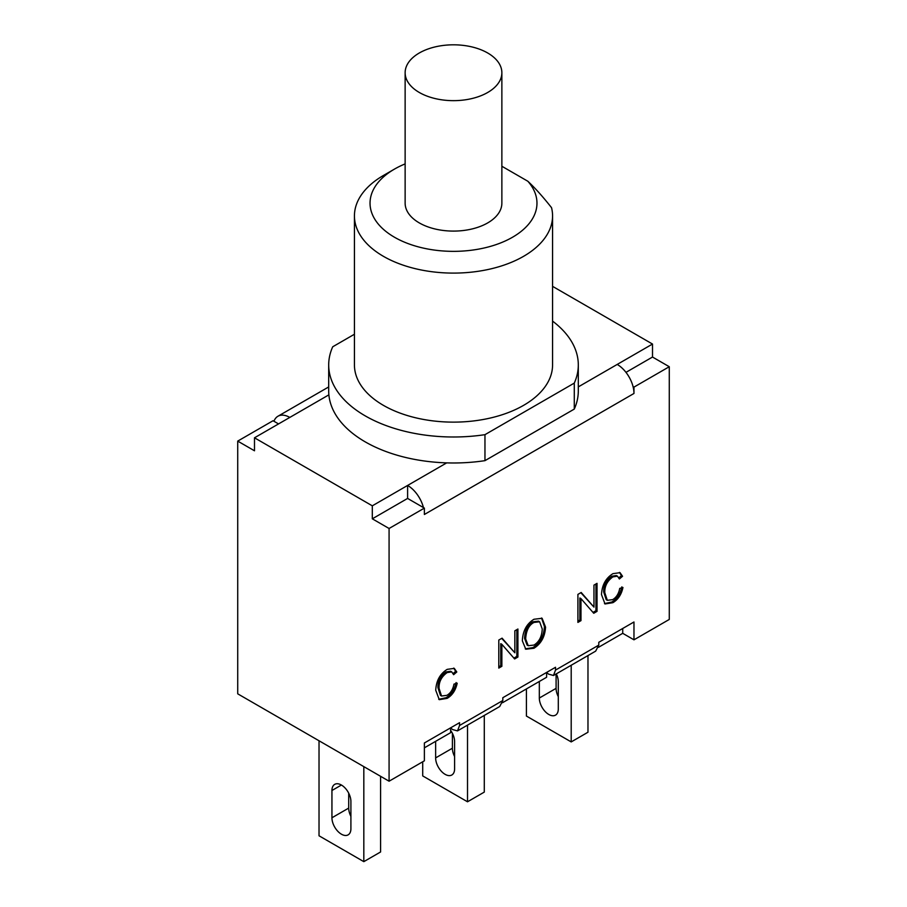 <?xml version="1.0" encoding="UTF-8"?>
<svg xmlns="http://www.w3.org/2000/svg" width="907" height="907" viewBox="0 0 907 907"><rect width="100%" height="100%" fill="white"/><g stroke="black" fill="none" stroke-linecap="round" stroke-linejoin="round"><path stroke-width="1.36" d="M419.306 92.48A48.366 27.924 180 0 1 405.134 72.73A48.366 27.924 180 0 1 434.997 46.937A48.366 27.924 180 0 1 487.694 52.991A48.366 27.924 180 0 1 501.866 72.73A48.366 27.924 180 0 1 472.003 98.534A48.366 27.924 180 0 1 419.306 92.48M501.866 72.73L501.866 203.168A48.366 27.924 180 0 1 453.5 231.092A48.366 27.924 180 0 1 405.134 203.168L405.134 72.73M552.567 321.112A124.803 72.05 180 0 1 578.303 364.943L578.303 390.928A124.803 72.05 180 0 1 574.278 409.091L484.962 460.654A124.803 72.05 180 0 1 446.697 462.876A124.803 72.05 180 0 1 328.878 394.851A124.803 72.05 180 0 1 328.697 390.928L328.697 364.943A124.803 72.05 180 0 1 332.722 346.78L354.433 334.241M527.829 181.241A83.467 48.184 180 0 1 499.009 243.564A83.467 48.184 180 0 1 388.661 233.507A83.467 48.184 180 0 1 394.477 169.099L383.446 175.47A99.067 57.198 0 0 0 354.433 215.911A99.067 57.198 0 0 0 453.5 273.098A99.067 57.198 0 0 0 552.567 215.911A99.067 57.198 0 0 0 551.535 207.669C542.942 196.774 535.039 187.964 527.829 181.241L501.866 166.253M394.477 169.099A83.467 48.184 180 0 1 405.134 163.895M552.567 215.911L552.567 364.943A99.067 57.198 180 0 1 453.5 422.129A99.067 57.198 180 0 1 354.433 364.943L354.433 215.911M578.303 364.943A124.803 72.05 180 0 1 574.278 383.105L484.962 434.668A124.803 72.05 180 0 1 328.697 364.943M574.278 409.091L574.278 383.105M484.962 460.654L484.962 434.668M254.493 437.798L254.493 450.79L237.725 441.108L273.03 420.735L273.959 421.267A23.718 13.696 60 0 1 277.939 416.245A23.718 13.696 60 0 1 289.798 417.424L254.493 437.798L372.312 505.823L372.312 518.815L407.606 498.431L424.374 508.113L389.08 528.486L372.312 518.815M446.697 462.876L372.312 505.823M652.507 344.048L652.507 357.041L669.275 366.723L633.97 387.108L633.041 386.563A23.718 13.696 -120 0 0 617.202 364.433L652.507 344.048L552.567 286.351M319.026 740.77L319.026 835.789L363.82 861.65L380.589 851.968L380.589 776.301M348.707 793.172L348.707 808.092A13.412 7.744 -120 0 0 350.907 816.379M331.939 790.507A13.412 7.744 60 0 1 334.717 784.362A13.412 7.744 60 0 1 345.057 787.968A13.412 7.744 60 0 1 350.907 801.459L350.907 828.726A13.412 7.744 60 0 1 348.129 834.859A13.412 7.744 60 0 1 337.789 831.266A13.412 7.744 60 0 1 331.939 817.774L331.939 790.507L341.417 785.031M363.82 766.63L363.82 861.65M422.719 761.789L422.719 775.927L467.513 801.788L484.281 792.106L484.281 715.442M452.4 733.298L452.4 748.218A13.412 7.744 -120 0 0 454.6 756.517M450.632 730.396A13.412 7.744 60 0 1 454.6 741.597L454.6 768.853A13.412 7.744 60 0 1 451.822 774.997A13.412 7.744 60 0 1 441.482 771.404A13.412 7.744 60 0 1 435.632 757.901L435.632 741.336M467.513 725.112L467.513 801.788M237.725 441.108L237.725 693.832L389.08 781.21L424.374 760.826L424.374 742.992L459.554 722.686L459.554 725.487L457.502 730.895L452.559 729.534L450.632 727.845L450.632 732.675L424.374 747.833M499.7 706.53L502.818 700.51L502.818 697.71L555.526 667.28L555.526 670.08L553.474 675.488L548.531 674.116L546.604 672.427L546.604 677.268L502.546 702.71M571.206 665.25L571.206 741.915L587.974 732.232L587.974 655.568M526.411 688.923L526.411 716.054L571.206 741.915M556.297 673.856A13.412 7.744 60 0 1 558.293 681.735L558.293 708.991A13.412 7.744 60 0 1 555.515 715.135A13.412 7.744 60 0 1 545.175 711.542A13.412 7.744 60 0 1 539.325 698.039L539.325 681.474M556.093 673.98L556.093 688.356A13.412 7.744 -120 0 0 558.293 696.655M273.959 421.267L278.54 423.92M595.672 651.124L598.79 645.104L598.79 642.303L633.97 621.987L633.97 639.82L622.724 633.324L622.724 628.483M423.444 507.569A23.718 13.696 60 0 0 407.606 485.438L407.606 498.431M612.622 599.652C616.352 597.486 618.721 593.745 619.73 588.416L622.95 587.498C621.454 594.538 618.098 599.595 612.905 602.679L605.026 603.971L601.488 594.573C601.987 585.049 605.808 578.076 612.962 573.655L620.048 572.68L622.542 576.285L619.379 578.983L617.474 576.183L612.883 576.886C607.248 580.956 604.561 586.205 604.799 592.634L607.305 600.321L612.622 599.652M607.305 600.321L606.205 599.686L603.699 591.999C603.45 585.571 606.148 580.321 611.783 576.251L616.363 575.548L617.474 576.183M618.891 577.816L621.442 575.65L619.47 572.396M622.542 576.285L621.442 575.65M604.493 603.609L611.794 602.033C616.998 598.96 620.343 593.904 621.839 586.863M577.906 621.136L579.868 620.003L579.868 597.996L580.979 598.631L580.979 620.637L577.906 622.406L577.906 594.391L581.194 592.486L593.96 607.112L593.96 585.117L597.033 583.348L597.033 611.363L593.745 613.268L580.979 598.631M580.979 620.637L579.868 620.003M592.997 612.418L595.933 610.728L595.933 583.983M597.033 611.363L595.933 610.728M593.96 607.112L580.831 592.69M446.868 695.352C450.598 693.186 452.967 689.445 453.976 684.116L457.196 683.198C455.688 690.238 452.344 695.295 447.151 698.367L439.271 699.671L435.734 690.261C436.233 680.749 440.054 673.776 447.208 669.355L454.294 668.38L456.788 671.985L453.625 674.683L451.72 671.883L447.128 672.586C441.494 676.656 438.795 681.905 439.045 688.334L441.55 696.02L446.868 695.352M441.55 696.02L440.439 695.386L437.945 687.699C437.696 681.27 440.394 676.021 446.029 671.94L450.609 671.248L451.72 671.883M453.137 673.516L455.677 671.35L453.715 668.096M456.788 671.985L455.677 671.35M438.739 699.308L446.04 697.732C451.244 694.66 454.588 689.592 456.085 682.563M498.793 666.815L500.755 665.681L500.755 643.675L501.866 644.31L501.866 666.316L498.793 668.085L498.793 640.059L502.081 638.165L514.847 652.791L514.847 630.796L517.92 629.016L517.92 657.042L514.62 658.947L501.866 644.31M501.866 666.316L500.755 665.681M513.884 658.097L516.82 656.407L516.82 629.662M517.92 657.042L516.82 656.407M514.847 652.791L501.718 638.369M533.94 645.081C539.121 641.941 541.887 636.578 542.239 628.993L539.62 621.783L533.974 622.44C528.928 625.048 526.151 630.558 525.652 638.97L528.225 645.716L533.94 645.081M539.62 621.783L538.52 621.148L532.874 621.805C527.829 624.413 525.051 629.923 524.552 638.335L527.114 645.081L528.225 645.716M533.951 648.256L525.799 649.219L522.341 640.841C522.795 630.966 526.672 623.778 533.951 619.266L542.103 618.291L545.549 627.122C544.982 636.669 541.116 643.721 533.951 648.256L532.851 647.621C540.016 643.086 543.883 636.034 544.449 626.488L541.536 618.007M525.266 648.868L532.851 647.621M652.507 357.041L625.977 372.358M633.041 386.563A23.718 13.696 60 0 1 633.97 393.468L633.97 387.108M633.97 393.468L424.374 514.484L424.374 508.113M622.724 633.324L598.518 647.303M389.08 781.21L389.08 528.486M669.275 366.723L669.275 619.447L633.97 639.82M328.878 394.851L289.798 417.424M617.202 364.433L578.303 386.892M348.707 808.092L331.939 817.774M452.4 748.218L435.632 757.901M556.093 688.356L539.325 698.039M604.799 592.634L603.699 591.999M612.883 576.886L611.783 576.251M612.905 602.679L611.794 602.033M439.045 688.334L437.945 687.699M447.128 672.586L446.029 671.94M447.151 698.367L446.04 697.732M533.974 622.44L532.874 621.805M525.652 638.97L524.552 638.335M545.549 627.122L544.449 626.488M598.79 645.104L555.526 670.08M502.818 700.51L459.554 725.487M595.298 651.339L553.86 675.273M499.326 706.746L457.888 730.679M328.697 386.938L277.939 416.245"/></g></svg>

